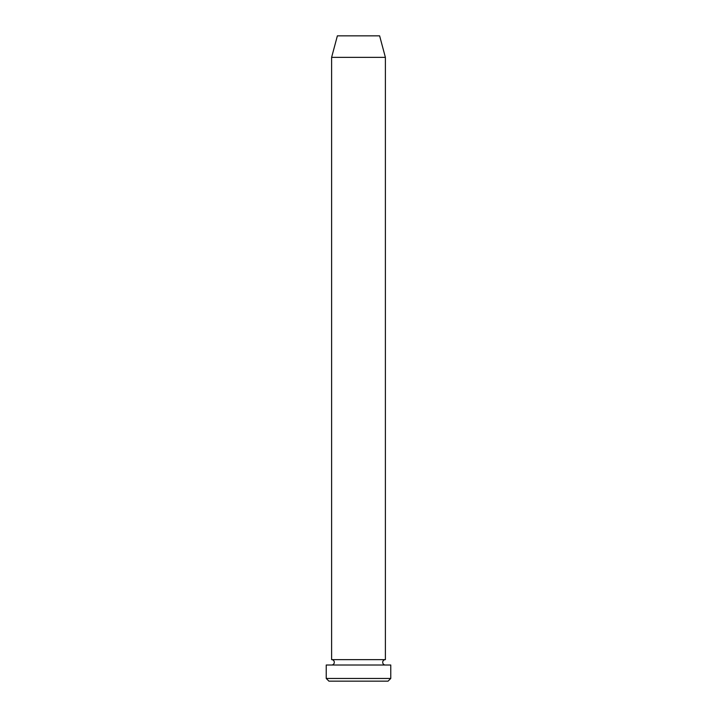 <?xml version="1.0" encoding="UTF-8"?>
<svg xmlns="http://www.w3.org/2000/svg" width="717" height="717" viewBox="0 0 717 717"><rect width="100%" height="100%" fill="white"/><g stroke="black" fill="none" stroke-linecap="round" stroke-linejoin="round"><path stroke-width="0.54" stroke-dasharray="3.58 2.69" d="M331.613 665.018L385.387 665.018L331.613 665.018M331.613 659.64L385.387 659.64M337.375 35.85L379.625 35.85M328.924 681.15L388.076 681.15M326.235 665.018L390.765 665.018M390.765 678.461L326.235 678.461M331.613 57.36L385.387 57.36"/><path stroke-width="1.08" d="M388.076 681.15L328.924 681.15L326.235 678.461L390.765 678.461L388.076 681.15M331.613 57.36L385.387 57.36L379.625 35.85L337.375 35.85L331.613 57.36L331.613 659.64A2.689 2.689 0 0 1 334.301 662.329A2.689 2.689 0 0 1 331.613 665.018M385.387 57.36L385.387 659.64A2.689 2.689 0 0 0 382.699 662.329A2.689 2.689 0 0 0 385.387 665.018M385.387 659.64L331.613 659.64M390.765 678.461L390.765 665.018L326.235 665.018L326.235 678.461"/></g></svg>
